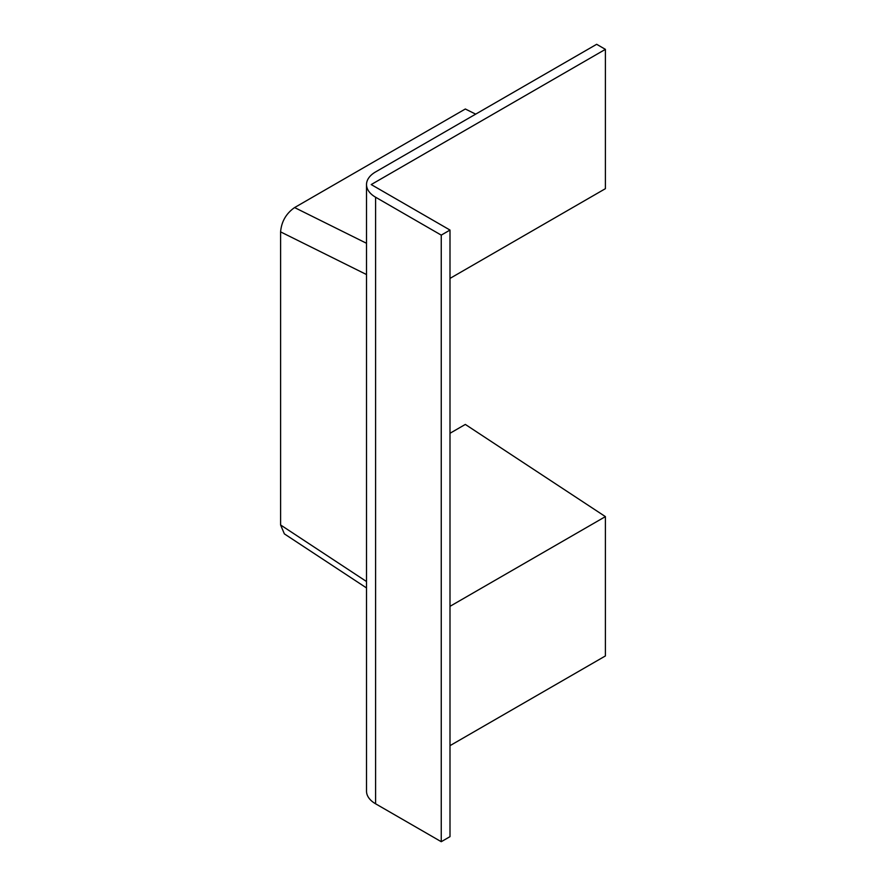 <?xml version="1.0" encoding="UTF-8"?>
<svg xmlns="http://www.w3.org/2000/svg" width="886" height="886" viewBox="0 0 886 886"><rect width="100%" height="100%" fill="white"/><g stroke="black" fill="none" stroke-linecap="round" stroke-linejoin="round"><path stroke-width="1.33" d="M449.999 278.403L605.404 188.674L605.404 49.35L596.655 44.3L375.586 171.928A30.955 17.875 0 0 0 366.516 184.565A30.955 17.875 0 0 0 375.586 197.213L441.25 235.122L441.25 841.7L375.586 803.79A30.955 17.875 180 0 1 366.516 791.154L366.516 184.565M449.999 433.276L465.327 424.427L605.404 516.616L605.404 655.939L449.999 745.658M605.404 49.35L371.212 184.565L449.999 230.061L449.999 836.65L441.25 841.7M449.999 230.061L441.25 235.122M605.404 516.616L449.999 606.334M366.516 587.939L284.373 533.881L280.596 524.977L280.596 231.877C281.482 221.578 286.156 213.482 294.595 207.568L465.327 109L475.682 114.139M375.586 197.213L375.586 803.79M294.595 207.568L366.516 243.285M366.516 274.549L280.596 231.877M280.596 524.977L366.516 581.526"/></g></svg>
